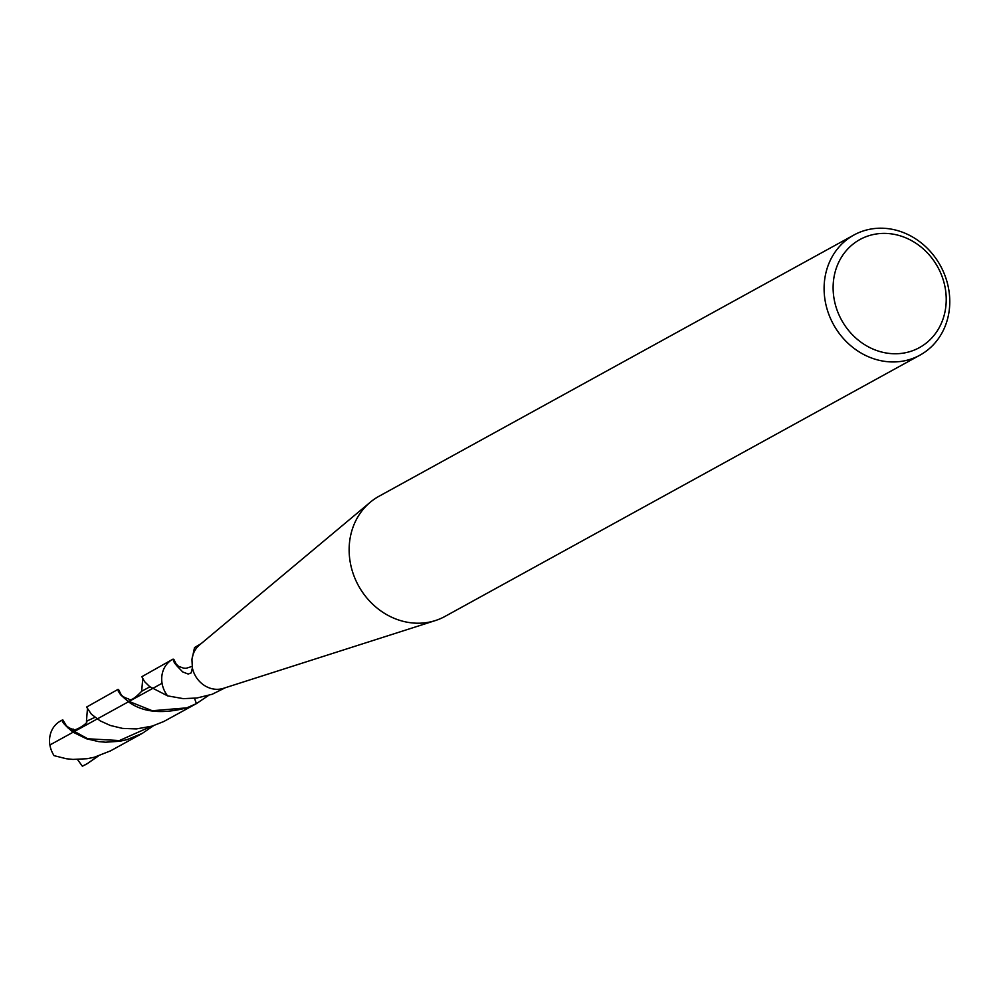<?xml version="1.0" encoding="UTF-8"?>
<svg xmlns="http://www.w3.org/2000/svg" width="998" height="998" viewBox="0 0 998 998"><rect width="100%" height="100%" fill="white"/><g stroke="black" fill="none" stroke-linecap="round" stroke-linejoin="round"><path stroke-width="1.5" d="M833.991 298.29A61.689 54.915 -118.8 0 1 908.916 239.258A61.689 54.915 -118.8 0 1 926.119 343.175A61.689 54.915 -118.8 0 1 833.991 298.29M825.072 300.311A68.538 61.015 -118.8 0 1 853.901 235.017A68.538 61.015 -118.8 0 1 940.403 265.68A68.538 61.015 -118.8 0 1 919.969 355.138A68.538 61.015 -118.8 0 1 825.072 300.311M919.969 355.138L445.021 616.402A68.538 61.015 -118.8 0 1 435.328 620.569A68.538 61.015 -118.8 0 1 350.111 561.587A68.538 61.015 -118.8 0 1 370.258 502.244A68.538 61.015 -118.8 0 1 378.953 496.293L853.901 235.017M435.353 620.569L223.415 688.346A25.137 22.368 -118.8 0 1 192.377 667.912L191.953 659.616A25.137 22.368 -118.8 0 1 199.538 644.957L370.258 502.244M191.953 659.616L194.523 647.565L201.035 643.71M174.55 663.046L177.432 666.464L174.55 663.046L173.091 659.092L173.739 661.599L173.091 659.092L174.001 659.641L176.584 664.93M225.261 687.759L212.162 694.271L196.856 698.014L183.308 698.65L167.602 695.868A25.137 22.368 -118.8 0 1 162.063 683.281A25.137 22.368 -118.8 0 1 172.642 659.341L173.091 659.092M177.432 666.464L182.696 671.928L188.21 674.049L191.167 672.902L192.377 667.912M208.457 695.519L196.419 703.615L194.498 698.313L196.419 703.615L186.788 707.856C162 714.319 142.539 712.298 128.418 701.781L120.683 694.882L118.226 691.078L118.562 689.531L121.494 695.344M172.642 659.341L141.841 676.694L144.548 681.622L149.675 686.636L167.602 695.868A25.137 22.368 -118.8 0 1 162.063 683.281A25.137 22.368 -118.8 0 1 172.642 659.341A25.137 22.368 -118.8 0 1 172.991 659.142M197.005 703.303A25.137 22.368 -118.8 0 1 196.868 703.378A25.137 22.368 -118.8 0 1 196.419 703.615A25.137 22.368 -118.8 0 0 196.868 703.378L163.809 721.504L152.232 726.095L136.377 728.927L122.542 728.403L110.254 725.446L100.237 720.88L91.429 714.281L86.577 707.071L118.038 689.369M162.063 683.281L49.9 744.982A25.137 22.368 -118.8 0 0 54.079 755.661L66.23 758.73L72.954 759.416L87.076 758.717L94.249 757.257L110.491 750.883L142.265 733.405L127.045 739.63L119.822 741.252L105.563 742.213L98.777 741.639L86.452 738.757L73.116 732.208C64.845 725.396 61.315 721.305 62.512 719.92L63.223 722.29M153.617 725.658L142.265 733.405M151.272 726.369L119.411 740.553L87.737 738.77L67.49 727.579L62.837 719.932M77.495 759.503L82.335 766.177L87.25 763.67L84.705 765.079A25.137 22.368 -118.8 0 1 82.335 766.177M49.9 744.982A25.137 22.368 -118.8 0 1 60.466 721.043L62.537 719.895M97.767 756.259L87.25 763.67L98.228 756.11M142.764 678.478L141.679 691.252L149.9 686.811M63.41 723.026L63.086 722.003C65.556 726.17 71.656 729.738 73.44 729.126C72.954 732.594 89.67 722.54 86.452 721.267L94.922 717.325M176.322 664.705L174.001 659.641M120.583 694.446L127.282 700.708L152.257 710.738L186.788 707.856M173.789 661.736L178.467 666.265L183.607 668.161L186.09 668.311L192.315 666.327M86.452 721.267L87.45 708.767M141.679 691.252C134.518 698.762 130.139 701.282 128.555 698.812C124.176 697.839 120.833 695.394 118.5 691.489L118.55 691.614"/></g></svg>
